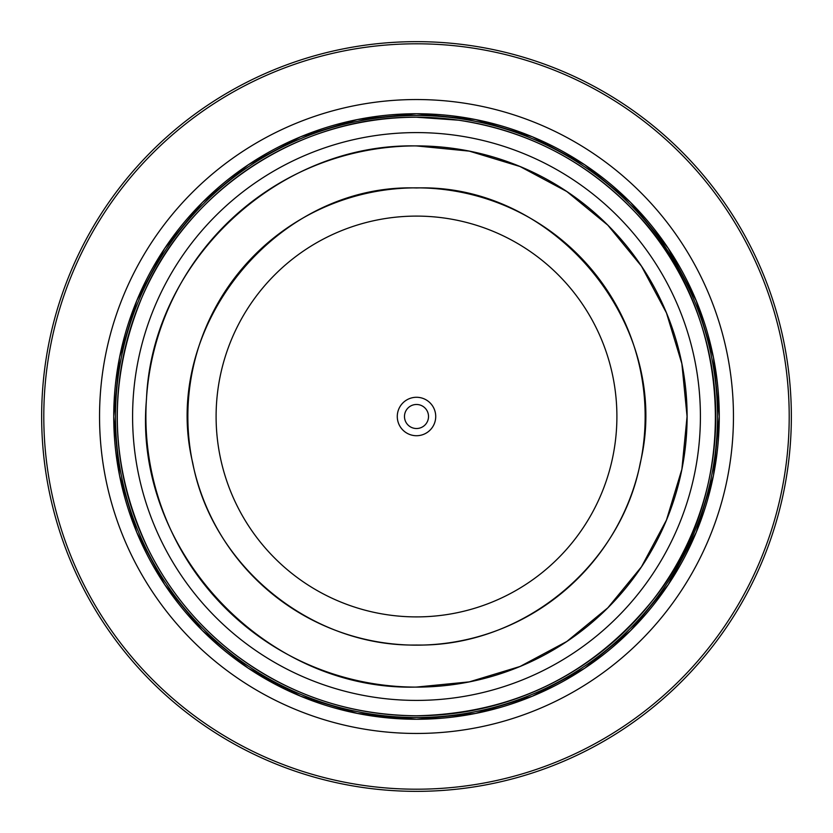 <?xml version="1.0" encoding="UTF-8"?>
<svg xmlns="http://www.w3.org/2000/svg" width="833" height="833" viewBox="0 0 833 833"><rect width="100%" height="100%" fill="white"/><g stroke="black" fill="none" stroke-linecap="round" stroke-linejoin="round"><path stroke-width="1.25" d="M416.5 216.101A200.399 200.399 0 0 0 216.101 416.5A200.399 200.399 0 0 0 416.5 616.899A200.399 200.399 0 0 0 616.899 416.5A200.399 200.399 0 0 0 416.5 216.101M397.279 416.5A19.221 19.221 0 0 0 416.5 435.721A19.221 19.221 0 0 0 435.721 416.5A19.221 19.221 0 0 0 416.5 397.279A19.221 19.221 0 0 0 397.279 416.5M41.65 416.5A374.85 374.85 0 0 0 416.5 791.35A374.85 374.85 0 0 0 791.35 416.5A374.85 374.85 0 0 0 416.5 41.65A374.85 374.85 0 0 0 41.65 416.5M425.913 791.235L424.632 791.267L425.913 791.235M408.368 791.267L407.087 791.235L408.368 791.267M404.484 416.5A12.016 12.016 0 0 0 416.5 428.516A12.016 12.016 0 0 0 428.516 416.5A12.016 12.016 0 0 0 416.5 404.484A12.016 12.016 0 0 0 404.484 416.5M416.5 187.852A228.648 228.648 0 0 1 645.148 416.5A228.648 228.648 0 0 1 416.5 645.148A228.648 228.648 0 0 1 187.852 416.5A228.648 228.648 0 0 1 416.5 187.852M416.5 145.89A270.61 270.61 0 0 0 145.89 416.5A270.61 270.61 0 0 0 416.5 687.11A270.61 270.61 0 0 0 687.11 416.5A270.61 270.61 0 0 0 416.5 145.89M416.5 117.224A299.276 299.276 0 0 0 117.224 416.5A299.276 299.276 0 0 0 416.5 715.776C513.18 713.61 592.003 674.99 652.978 599.927C742.859 488.7 734.623 313.906 634.663 211.634C586.338 161.144 527.633 130.666 458.535 120.191A299.276 299.276 0 0 1 715.037 437.575A299.276 299.276 0 0 1 416.5 715.776C348.402 715.172 287.26 694.233 233.073 652.978C196.64 624.542 168.204 589.597 147.743 548.166C109.217 465.522 107.249 382.014 141.839 297.641C186.894 189.976 299.786 115.818 416.5 117.224A299.276 299.276 0 0 1 458.535 120.191L416.5 117.224M733.457 416.5A316.957 316.957 0 0 0 416.5 99.543A316.957 316.957 0 0 0 99.543 416.5A316.957 316.957 0 0 0 416.5 733.457A316.957 316.957 0 0 0 733.457 416.5M789.205 416.5A372.705 372.705 0 0 0 416.5 43.795A372.705 372.705 0 0 0 43.795 416.5A372.705 372.705 0 0 0 416.5 789.205A372.705 372.705 0 0 0 789.205 416.5M416.5 132.593A283.907 283.907 0 0 1 700.407 416.5A283.907 283.907 0 0 1 416.5 700.407A283.907 283.907 0 0 1 132.593 416.5A283.907 283.907 0 0 1 416.5 132.593M416.5 115.495A301.005 301.005 0 0 1 717.505 416.5A301.005 301.005 0 0 1 416.5 717.505A301.005 301.005 0 0 1 115.495 416.5A301.005 301.005 0 0 1 416.5 115.495M416.5 113.736A302.764 302.764 0 0 0 113.736 416.5A302.764 302.764 0 0 0 416.5 719.264A302.764 302.764 0 0 0 719.264 416.5A302.764 302.764 0 0 0 416.5 113.736L475.57 119.556L532.36 136.779L584.704 164.757L630.581 202.409L668.233 248.286L696.211 300.63L713.444 357.43L719.264 416.49L713.444 475.56L696.221 532.349L668.243 584.693L630.591 630.581L584.714 668.233L532.37 696.211L475.57 713.444L416.5 719.264L357.43 713.444L300.63 696.211L248.286 668.233L202.409 630.581L164.757 584.693L136.779 532.349L119.556 475.56L113.736 416.49L119.556 357.43L136.789 300.63L164.767 248.286L202.419 202.409L248.296 164.757L300.64 136.779L357.43 119.556L416.5 113.736M416.5 187.966C276.9 183.239 159.78 327.098 192.715 462.846C212.186 566.398 311.125 646.96 416.5 645.034C521.875 646.97 620.814 566.409 640.285 462.846C673.22 327.098 556.1 183.239 416.5 187.966M416.5 145.931L469.281 151.127L520.042 166.527L566.815 191.528L607.819 225.17L641.472 266.175L666.473 312.948L681.873 363.709L687.069 416.49L681.873 469.281L666.473 520.031L641.472 566.815L607.83 607.819L566.836 641.462L520.052 666.473L469.291 681.873L416.5 687.069C265.644 691.328 132.749 549.78 146.462 399.507C151.918 261.187 278.097 142.693 416.5 145.931M191.736 619.346L202.273 630.446M261.395 676.511L293.955 693.358M375.506 716.474L416.5 719.264"/></g></svg>
